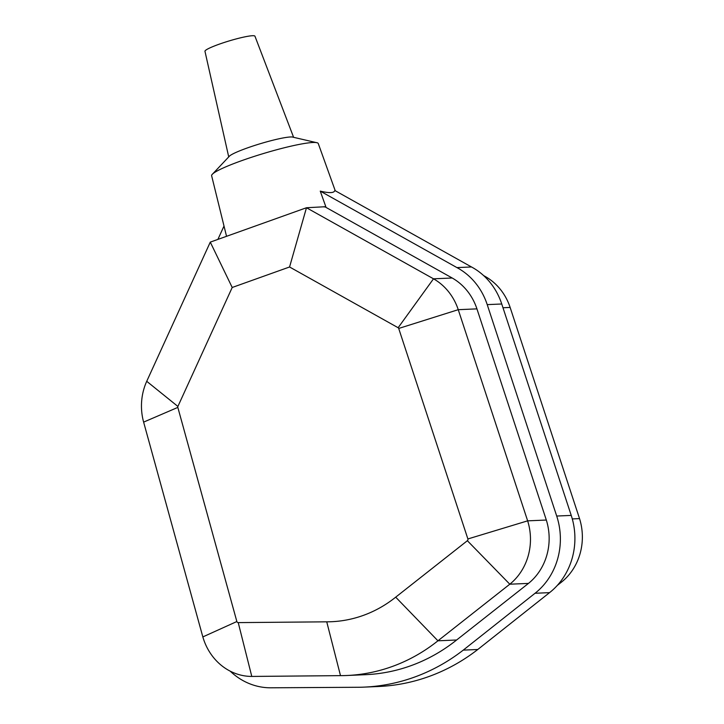 <?xml version="1.0" encoding="UTF-8"?>
<svg xmlns="http://www.w3.org/2000/svg" width="724" height="724" viewBox="0 0 724 724"><rect width="100%" height="100%" fill="white"/><g stroke="black" fill="none" stroke-linecap="round" stroke-linejoin="round"><path stroke-width="1.09" d="M483.605 275.563L485.397 276.577A55.748 50.644 87.5 0 1 510.139 307.438L579.535 518.601A56.074 50.942 87.5 0 1 561.688 581.96L557.335 585.39M238.232 622.613A1.683 1.529 87.5 0 1 236.857 621.527L177.833 407.395A1.357 1.231 87.5 0 1 177.896 406.445L232.205 287.482L289.564 266.984L398.137 327.728A1.357 1.231 87.5 0 1 398.707 328.452L467.885 538.955A1.683 1.529 87.5 0 1 467.369 540.71L395.702 597.164A129.786 117.912 87.5 0 1 326.741 621.826L238.232 622.613L251.789 676.433L340.497 675.637A184.177 167.325 -92.5 0 0 346.814 675.501A184.177 167.325 -92.5 0 0 437.939 640.803L509.796 584.205A56.074 50.942 -92.5 0 0 527.642 520.846L458.247 309.682A55.748 50.644 -92.5 0 0 433.504 278.812L306.478 207.743L210.277 242.124L146.728 381.304A55.748 50.644 -92.5 0 0 143.624 422.119L202.838 636.921A56.074 50.942 -92.5 0 0 251.789 676.433M236.857 621.527L202.838 636.921M177.833 407.395L143.624 422.119M177.896 406.445L146.728 381.304M232.205 287.482L210.277 242.124M289.564 266.984L306.478 207.743L325.818 206.693L320.252 191.118C329.366 193.29 334.216 193.082 334.787 190.484L471.478 266.966A65.368 59.386 87.5 0 1 501.75 303.999L571.236 515.416A67.169 61.024 87.5 0 1 549.561 592.639L477.786 649.491A204.774 186.032 87.5 0 1 378.453 686.506L363.928 687.13A204.774 186.032 -92.5 0 0 463.251 650.125L535.036 593.273A67.169 61.024 -92.5 0 0 556.702 516.04L487.216 304.623A65.368 59.386 -92.5 0 0 456.944 267.599L320.252 191.118M398.137 327.728L433.504 278.812L452.192 278.007L325.157 206.928M398.707 328.452L458.247 309.682L476.935 308.867A55.748 50.644 -92.5 0 0 452.192 278.007M467.885 538.955L527.642 520.846L546.321 520.04L476.935 308.867M467.369 540.71L509.796 584.205L528.475 583.399A56.074 50.942 -92.5 0 0 546.321 520.04M346.814 675.501L365.502 674.687A184.177 167.325 -92.5 0 0 456.618 639.998L528.475 583.399M224.006 226.024L217.897 239.4M471.478 266.966L456.944 267.599M230.214 671.166A67.169 61.024 -92.5 0 0 270.532 687.8L359.312 687.266A204.774 186.032 -92.5 0 0 363.928 687.13M579.535 518.601L572.286 518.918M324.198 206.974A59.178 6.688 -16.8 0 1 325.818 206.693M226.54 236.314L211.625 175.715A55.694 6.299 -16.8 0 1 211.915 174.737A55.694 6.299 -16.8 0 1 263.138 153.624A55.694 6.299 -16.8 0 1 317.474 142.863A55.694 6.299 -16.8 0 1 318.261 143.524L335.239 190.738M211.915 174.737L229.752 155.823A33.91 3.837 -16.8 0 1 260.151 143.75A33.91 3.837 -16.8 0 1 292.152 136.981L317.474 142.863M228.675 156.692L204.964 51.295A26.109 2.95 -16.8 0 1 229.11 40.942A26.109 2.95 -16.8 0 1 254.957 36.2L293.528 137.108M561.688 581.96L560.168 582.024M340.497 675.637L326.741 621.826M456.618 639.998L437.939 640.803L395.702 597.164M501.75 303.999L487.216 304.623M571.236 515.416L556.702 516.04M549.561 592.639L535.036 593.273M477.786 649.491L463.251 650.125M510.139 307.438L502.981 307.745M485.397 276.577L484.709 276.604"/></g></svg>
